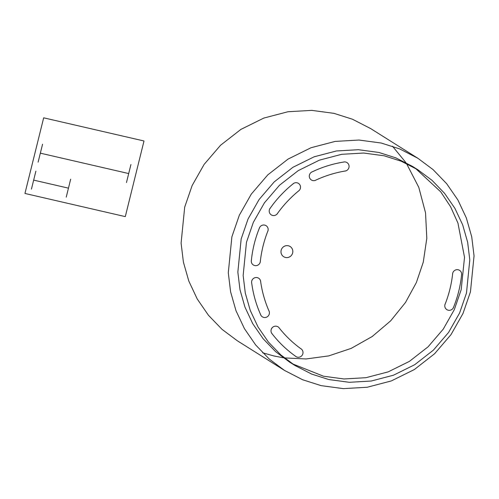 <?xml version="1.0" encoding="UTF-8"?>
<svg xmlns="http://www.w3.org/2000/svg" width="499" height="499" viewBox="0 0 499 499"><rect width="100%" height="100%" fill="white"/><g stroke="black" fill="none" stroke-linecap="round" stroke-linejoin="round"><path stroke-width="0.75" d="M284.355 357.902L306.037 358.962L328.704 355.906L351.209 348.377L372.26 336.488L390.661 320.845L405.512 302.456L416.378 282.515L423.258 262.2L426.807 238.347L425.547 212.88L418.792 187.343L406.517 163.56M405.837 162.549L392.488 146.219M417.85 158.252L370.657 128.586L352.494 119.242L333.993 113.354L311.788 110.373L287.979 111.739L263.828 118.063L240.855 129.422L220.564 145.24L204.116 164.414L192.146 185.522L184.692 207.135L181.093 243.125L183.414 262.175L188.803 281.056L197.242 299.007L208.482 315.312L222.043 329.359L237.293 340.748L284.492 370.414L302.656 379.758L321.15 385.646L343.356 388.627L367.164 387.261L391.316 380.937L414.289 369.578L434.579 353.76L451.027 334.586L462.997 313.478L470.451 291.865L474.05 255.875L471.73 236.825L466.34 217.944L457.901 199.993L446.661 183.688L433.107 169.641L417.85 158.252L399.687 148.908L381.192 143.026L358.987 140.038L335.178 141.404L311.027 147.729L288.054 159.087L267.757 174.906L251.315 194.08L239.339 215.188L231.885 236.8L228.293 272.791L230.607 291.84L235.996 310.721L244.441 328.673L255.675 344.977L269.235 359.024L284.492 370.414M262.655 352.781L273.951 355.974L283.151 357.727M292.352 363.79L323.483 376.209L343.961 378.959L365.923 377.699L388.191 371.867L409.38 361.395L428.092 346.805L443.262 329.122L454.302 309.654L461.176 289.726L464.525 257.322L457.951 223.103L450.616 206.798L440.779 191.89L415.293 168.207M417.969 169.835L412.667 166.504L395.913 157.884L378.853 152.457L358.376 149.706L336.42 150.966L314.145 156.798L292.963 167.271L274.244 181.861L259.081 199.544L248.04 219.011L241.167 238.946L237.848 272.13L239.988 289.701L244.953 307.11L252.737 323.67L263.104 338.702L275.61 351.658L289.676 362.162L294.978 365.493L311.732 374.113L328.785 379.539L349.263 382.296L371.225 381.03L393.493 375.198L414.681 364.725L433.394 350.136L448.564 332.453L459.604 312.992L466.478 293.056L469.796 259.867L467.657 242.296L462.685 224.887L454.901 208.333L444.54 193.294L432.034 180.339L417.969 169.835L401.215 161.221L384.161 155.794L363.677 153.037L341.721 154.303L319.447 160.135L298.265 170.608L279.546 185.198L264.383 202.881L253.342 222.342L246.469 242.277L243.15 275.467L245.29 293.038L250.261 310.447L258.045 327.001L268.406 342.04L280.912 354.995L294.978 365.493M461.531 275.292A4.641 4.522 122.2 0 0 457.62 269.685A4.641 4.522 122.2 0 0 452.562 274.494M445.376 303.535A4.641 4.522 122.2 0 0 447.634 310.035A4.641 4.522 122.2 0 0 453.753 306.742M453.242 308.002A115.55 112.587 122.2 0 0 461.669 273.945M444.915 304.702A115.55 112.587 122.2 0 0 452.699 273.252M345.77 170.914A115.55 112.587 122.2 0 0 315.094 180.463M344.597 161.907A115.55 112.587 122.2 0 0 311.388 172.242M344.547 171.12A4.641 4.522 122.2 0 0 349.032 165.762A4.641 4.522 122.2 0 0 343.275 162.113M312.605 171.656A4.641 4.522 122.2 0 0 309.673 178.006A4.641 4.522 122.2 0 0 316.223 179.933M299.232 190.425A115.55 112.587 122.2 0 0 277.026 214.096M293.749 183.32A115.55 112.587 122.2 0 0 269.709 208.95M298.259 191.217A4.641 4.522 122.2 0 0 299.543 184.368A4.641 4.522 122.2 0 0 292.688 184.168M270.489 207.834A4.641 4.522 122.2 0 0 271.057 214.738A4.641 4.522 122.2 0 0 277.756 213.073M268.032 230.632A115.55 112.587 122.2 0 0 260.247 262.081M259.705 227.332A115.55 112.587 122.2 0 0 251.278 261.389M267.57 231.798A4.641 4.522 122.2 0 0 265.312 225.298A4.641 4.522 122.2 0 0 259.193 228.592M251.409 260.041A4.641 4.522 122.2 0 0 255.326 265.649A4.641 4.522 122.2 0 0 260.384 260.84M260.528 280.756A115.55 112.587 122.2 0 0 269.248 311.563M251.59 282.153A115.55 112.587 122.2 0 0 261.033 315.505M260.703 281.985A4.641 4.522 122.2 0 0 255.507 277.575A4.641 4.522 122.2 0 0 251.764 283.488M260.484 314.289A4.641 4.522 122.2 0 0 266.697 317.102A4.641 4.522 122.2 0 0 268.755 310.434M278.735 327.381A115.55 112.587 122.2 0 0 301.627 349.288M271.581 333.089A115.55 112.587 122.2 0 0 296.362 356.81M279.496 328.342A4.641 4.522 122.2 0 0 272.753 327.201A4.641 4.522 122.2 0 0 272.392 334.143M295.283 356.049A4.641 4.522 122.2 0 0 302.126 355.313A4.641 4.522 122.2 0 0 300.635 348.57M292.645 252.937A6.032 5.876 122.2 0 0 285.285 245.888A6.032 5.876 122.2 0 0 282.777 256.006A6.032 5.876 122.2 0 0 292.645 252.937M40.338 153.162L128.698 173.558L126.472 182.547L130.919 164.57M38.117 162.15L42.565 144.18M31.443 189.109L35.891 171.138M66.23 197.136L70.677 179.166M33.664 180.12L68.45 188.154M43.669 117.826L144.005 140.986L125.293 216.616L24.95 193.456L43.669 117.826"/></g></svg>
